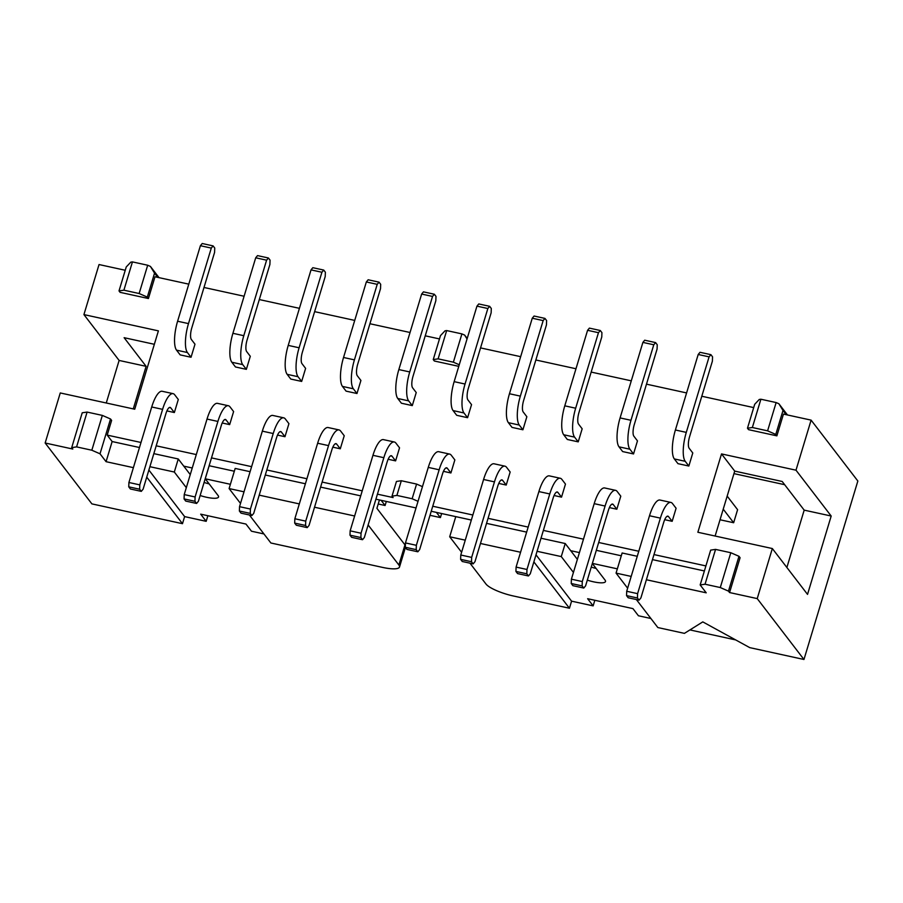 <?xml version="1.0" encoding="UTF-8"?>
<svg xmlns="http://www.w3.org/2000/svg" width="903" height="903" viewBox="0 0 903 903"><rect width="100%" height="100%" fill="white"/><g stroke="black" fill="none" stroke-linecap="round" stroke-linejoin="round"><path stroke-width="1.35" d="M480.554 347.903L520.659 356.674M535.863 359.992L575.967 368.751M591.172 372.081L631.276 380.84M646.48 384.159L686.596 392.929M701.789 396.248L753.7 407.592M787.484 414.974L778.871 403.743L783.003 410.481L775.779 434.422L776.873 435.856L783.454 414.093L811.108 420.132L857.85 481.017L803.963 659.483L749.75 647.632L702.794 621.885L684.418 633.364L657.847 627.551L636.344 599.536M159.03 277.65L150.417 266.419L154.548 273.157L147.324 297.098L148.419 298.532L155 276.769L188.795 284.152M203.999 287.47L244.103 296.24M259.308 299.559L299.412 308.329M314.616 311.648L354.721 320.407M369.925 323.737L410.041 332.496M425.234 335.814L439.479 338.93M106.261 402.998L119.117 360.444L83.923 314.594L99.037 264.545L125.246 270.268M689.926 629.922L735.685 639.922M733.958 473.623L784.662 484.697M207.859 515.726L206.177 521.324L184.618 516.606L182.485 523.684L91.892 503.885L45.15 443.001L60.264 392.952L134.739 409.217L158.397 330.87L83.923 314.594M811.108 420.132L795.995 470.192L831.189 516.031L807.53 594.388L772.336 548.539L757.222 598.599L803.963 659.483M154.345 344.291L124.117 337.688L146.117 366.336L133.272 408.901M786.874 567.479L804.189 510.139L782.19 481.48L734.715 471.106L721.52 453.916L697.861 532.262L772.336 548.539M119.117 360.444L146.117 366.336M804.189 510.139L831.189 516.031M795.995 470.192L721.52 453.916M715.12 536.032L734.715 471.106M594.829 600.281L593.136 605.879L571.576 601.161L569.443 608.238L513.265 595.957A23.399 5.542 16.8 0 1 485.983 584.038L469.978 563.19M461.602 552.275L449.694 536.766L455.767 516.629L431.228 511.267M368.131 524.959L398.878 565.007A23.399 5.542 16.8 0 1 399.51 567.016A23.399 5.542 16.8 0 1 382.601 567.411L270.889 542.996L249.386 514.981M405.368 545.514A23.399 5.542 -163.2 0 0 404.962 544.87L376.912 508.344L379.441 499.957M416.023 507.949L375.919 499.178M579.421 552.591L570.719 550.695L577.378 559.375M192.249 467.991L183.761 466.14L190.251 474.594M204.089 482.462A16.615 3.939 -163.2 0 0 209.157 483.895M591.251 567.084A16.615 3.939 -163.2 0 0 596.115 568.45M449.694 536.766L465.259 540.163M480.464 543.482L520.568 552.252M526.652 532.115L486.536 523.356M471.332 520.038L455.767 516.629M704.385 570.956L652.474 559.612M637.27 556.293L622.133 552.986L616.06 573.112L631.186 576.419M646.39 579.749L706.214 592.82L700.164 584.941L710.672 550.119L715.56 549.396L730.798 552.726L738.981 556.304L740.088 557.727L729.568 592.549L728.473 591.126L720.289 587.548L705.04 584.218L700.164 584.941M139.468 447.516L112.141 441.544L106.069 461.681L133.396 467.652M360.715 495.86L320.599 487.101M305.406 483.771L265.29 475.012M250.097 471.693L235.175 468.431L229.102 488.568L244.013 491.819M259.217 495.149L299.322 503.908M314.526 507.226L354.631 515.997M263.936 533.944L251.474 531.212L245.966 524.056L200.68 514.157L206.177 521.324M650.894 618.499L638.432 615.767L632.935 608.611L587.639 598.712L593.136 605.879M569.443 608.238L533.865 561.892M229.102 488.568L240.514 503.422M571.576 601.161L535.998 554.814M537.059 551.293L561.271 556.587L565.222 543.527L540.999 538.233M570.719 550.695L565.222 543.527M561.271 556.587L573.439 572.423M587.311 580.144A16.615 3.939 -163.2 0 0 605.507 581.532A16.615 3.939 -163.2 0 0 605.066 580.11L592.334 563.517M621.287 555.785L596.319 550.322M592.368 563.382L617.347 568.845M627.641 588.203L616.06 573.112M146.737 477.123L182.485 523.684M184.618 516.606L148.871 470.045M149.887 466.693L174.313 472.032L178.263 458.972L153.826 453.633M183.761 466.14L178.263 458.972M174.313 472.032L186.311 487.654M200.139 495.521A16.615 3.939 -163.2 0 0 218.549 496.977A16.615 3.939 -163.2 0 0 218.108 495.555L205.241 478.793L209.18 465.734L234.328 471.231M205.241 478.793L230.389 484.29M727.175 496.108L737.593 509.687L733.654 522.735L723.224 509.168M720.03 519.767L733.654 522.735M430.009 515.32L440.404 517.588L436.42 512.407M440.404 517.588L441.623 513.547M378.222 503.998L385.096 505.499L381.111 500.318M385.096 505.499L386.315 501.458M119.015 290.913L126.239 266.972L130.811 262.141L132.436 261.904L123.903 290.19L119.015 290.913L120.11 292.346L148.419 298.532M154.548 273.157L157.788 277.379M433.248 359.575L440.472 335.634L445.044 330.803L446.669 330.566L438.124 358.852L433.248 359.575L434.343 361.008L458.78 366.347M467.201 338.433L464.639 335.081L467.043 338.986M747.47 428.236L754.694 404.296L759.265 399.465L760.89 399.228L752.357 427.514L747.47 428.236L748.576 429.67L776.873 435.856M783.003 410.481L786.242 414.703M140.992 442.481L107.197 435.099L112.141 441.544M705.898 565.921L653.986 554.577M638.793 551.259L598.678 542.489M583.473 539.17L543.369 530.411M528.165 527.081L488.06 518.322M472.856 515.003L432.74 506.233M418.021 501.323L412.14 498.749L396.891 495.42L392.015 496.142L393.11 497.576L377.431 494.155M362.238 490.826L322.123 482.067M306.918 478.748L266.814 469.978M251.61 466.659L211.505 457.889M196.301 454.57L156.185 445.811M757.222 598.599L729.568 592.549M106.069 461.681L100.019 453.803L91.835 450.225L76.586 446.895L71.709 447.617L72.804 449.051L45.15 443.001M71.709 447.617L82.218 412.795L87.106 412.073L102.344 415.403L110.527 418.981L111.622 420.414L107.197 435.099M323.726 270.065L325.373 272.221L325.215 276.555L302.415 352.08A9.357 2.856 102.3 0 0 301.986 363.649L305.609 368.379L301.67 381.427L290.777 379.057L287.154 374.327A23.399 7.122 -77.7 0 1 288.226 345.397L311.027 269.884L312.833 267.694L323.726 270.065L321.908 272.254L299.107 347.779A23.399 7.122 102.3 0 0 298.035 376.709L301.67 381.427M615.586 490.34L604.694 487.97A23.399 7.122 102.3 0 0 594.197 503.66L571.396 579.184L582.288 581.566L605.089 506.041A23.399 7.122 -77.7 0 1 615.586 490.34A23.399 7.122 -77.7 0 1 617.155 491.446L620.79 496.165L616.839 509.224L609.39 507.599M670.895 502.429L660.003 500.048A23.399 7.122 102.3 0 0 649.505 515.748L626.705 591.273L637.597 593.643L660.398 518.13A23.399 7.122 -77.7 0 1 670.895 502.429A23.399 7.122 -77.7 0 1 672.464 503.524L676.099 508.254L672.159 521.313L664.698 519.688M526.98 569.477L526.81 573.811L528.458 575.967L517.577 573.586L515.929 571.441L516.087 567.095L526.98 569.477L549.78 493.952A23.399 7.122 -77.7 0 1 560.266 478.263A23.399 7.122 -77.7 0 1 561.847 479.358L565.47 484.087L561.531 497.147L554.081 495.51M504.958 466.174L494.076 463.792A23.399 7.122 102.3 0 0 483.579 479.493L460.778 555.018L471.659 557.388L494.46 481.875A23.399 7.122 -77.7 0 1 504.958 466.174A23.399 7.122 -77.7 0 1 506.538 467.269L510.161 471.998L506.222 485.058L498.772 483.432M416.351 545.31L416.193 549.645L417.841 551.789L406.948 549.419L405.3 547.263L405.47 542.929L416.351 545.31L439.151 469.786A23.399 7.122 -77.7 0 1 449.649 454.085A23.399 7.122 -77.7 0 1 451.229 455.18L454.852 459.909L450.913 472.969L443.452 471.343M394.34 441.996L383.448 439.626A23.399 7.122 102.3 0 0 372.95 455.315L350.15 530.84L361.042 533.221L383.843 457.697A23.399 7.122 -77.7 0 1 394.34 441.996A23.399 7.122 -77.7 0 1 395.909 443.102L399.544 447.832L395.604 460.88L388.143 459.255M305.733 521.133L305.575 525.478L307.223 527.623L296.331 525.241L294.683 523.097L294.841 518.751L305.733 521.133L328.534 445.608A23.399 7.122 -77.7 0 1 339.031 429.918A23.399 7.122 -77.7 0 1 340.6 431.013L344.235 435.743L340.284 448.802L332.835 447.166M139.796 484.877L139.638 489.212L141.286 491.367L130.404 488.986L128.745 486.841L128.915 482.495L139.796 484.877L162.596 409.352A23.399 7.122 -77.7 0 1 173.094 393.652A23.399 7.122 -77.7 0 1 174.674 394.758L178.297 399.487L174.358 412.536L166.897 410.91M228.403 405.74L217.521 403.359A23.399 7.122 102.3 0 0 207.024 419.06L184.223 494.584L195.104 496.966L217.905 421.441A23.399 7.122 -77.7 0 1 228.403 405.74A23.399 7.122 -77.7 0 1 229.983 406.835L233.606 411.565L229.667 424.624L222.217 422.999M283.711 417.829L272.83 415.448A23.399 7.122 102.3 0 0 262.333 431.149L239.532 506.673L250.424 509.044L273.225 433.53A23.399 7.122 -77.7 0 1 283.711 417.829A23.399 7.122 -77.7 0 1 285.292 418.924L288.926 423.654L284.976 436.713L277.526 435.088M489.652 306.32L491.3 308.476L491.142 312.81L468.341 388.335A9.357 2.856 102.3 0 0 467.912 399.905L471.547 404.634L467.596 417.694L456.715 415.312L453.08 410.583A23.399 7.122 102.3 0 1 454.153 381.653L476.953 306.14L478.771 303.95L489.652 306.32L487.846 308.51L465.045 384.035A23.399 7.122 102.3 0 0 463.973 412.964L467.596 417.694M268.405 257.987L270.065 260.132L269.895 264.466L247.095 339.991A9.357 2.856 102.3 0 0 246.666 351.56L250.3 356.29L246.361 369.35L235.469 366.968L231.834 362.238A23.399 7.122 102.3 0 1 232.906 333.309L255.707 257.795L257.524 255.605L268.405 257.987L266.599 260.177L243.799 335.69A23.399 7.122 102.3 0 0 242.726 364.62L246.361 369.35M655.589 342.587L657.237 344.732L657.079 349.066L634.278 424.591A9.357 2.856 102.3 0 0 633.85 436.16L637.473 440.89L633.534 453.949L622.641 451.568L619.018 446.838A23.399 7.122 102.3 0 1 620.09 417.92L642.891 342.395L644.697 340.205L655.589 342.587L653.772 344.777L630.971 420.29A23.399 7.122 102.3 0 0 629.899 449.22L633.534 453.949M710.898 354.665L712.546 356.82L712.388 361.155L689.587 436.68A9.357 2.856 102.3 0 0 689.158 448.249L692.782 452.979L688.842 466.038L677.961 463.657L674.327 458.927A23.399 7.122 102.3 0 1 675.399 429.997L698.2 354.484L700.006 352.294L710.898 354.665L709.092 356.854L686.291 432.379A23.399 7.122 102.3 0 0 685.219 461.309L688.842 466.038M600.281 330.498L601.929 332.643L601.77 336.988L578.97 412.502A9.357 2.856 102.3 0 0 578.541 424.071L582.164 428.801L578.225 441.86L567.332 439.479L563.709 434.761A23.399 7.122 102.3 0 1 564.781 405.831L587.582 330.306L589.388 328.116L600.281 330.498L598.463 332.688L575.662 408.212A23.399 7.122 102.3 0 0 574.59 437.131L578.225 441.86M544.961 318.409L546.62 320.565L546.45 324.899L523.65 400.424A9.357 2.856 102.3 0 0 523.221 411.994L526.855 416.723L522.916 429.772L512.024 427.401L508.389 422.672A23.399 7.122 102.3 0 1 509.461 393.742L532.262 318.217L534.079 316.027L544.961 318.409L543.154 320.599L520.354 396.124A23.399 7.122 102.3 0 0 519.281 425.053L522.916 429.772M434.343 294.243L435.991 296.387L435.833 300.733L413.032 376.246A9.357 2.856 102.3 0 0 412.603 387.816L416.238 392.545L412.287 405.605L401.406 403.223L397.771 398.494A23.399 7.122 102.3 0 1 398.844 369.575L421.645 294.051L423.451 291.861L434.343 294.243L432.537 296.432L409.736 371.946A23.399 7.122 102.3 0 0 408.664 400.876L412.287 405.605M379.034 282.154L380.682 284.298L380.524 288.644L357.723 364.157A9.357 2.856 102.3 0 0 357.295 375.738L360.918 380.456L356.978 393.516L346.086 391.134L342.463 386.416A23.399 7.122 102.3 0 1 343.535 357.486L366.336 281.962L368.142 279.772L379.034 282.154L377.217 284.343L354.416 359.868A23.399 7.122 102.3 0 0 353.344 388.787L356.978 393.516M213.097 245.898L214.745 248.043L214.587 252.388L191.786 327.902A9.357 2.856 102.3 0 0 191.357 339.472L194.992 344.201L191.041 357.261L180.16 354.879L176.525 350.15A23.399 7.122 102.3 0 1 177.598 321.231L200.398 245.706L202.216 243.517L213.097 245.898L211.291 248.088L188.49 323.601A23.399 7.122 102.3 0 0 187.418 352.531L191.041 357.261M110.527 418.981L100.019 453.803M392.015 496.142L396.451 481.457L401.327 480.735L416.576 484.064L422.457 486.638M738.981 556.304L728.473 591.126M775.779 434.422L767.595 430.844L752.357 427.514M459.255 364.756L453.374 362.182L438.124 358.852M147.324 297.098L139.141 293.52L123.903 290.19M464.639 335.081L461.907 333.896L453.374 362.182M76.586 446.895L87.106 412.073M91.835 450.225L102.344 415.403M396.891 495.42L401.327 480.735M412.14 498.749L416.576 484.064M705.04 584.218L715.56 549.396M720.289 587.548L730.798 552.726M778.871 403.743L776.14 402.557L767.595 430.844M776.14 402.557L760.89 399.228M461.907 333.896L446.669 330.566M150.417 266.419L147.686 265.234L139.141 293.52M147.686 265.234L132.436 261.904M582.288 581.566L582.13 585.9L583.778 588.056L585.584 585.866L608.385 510.342A9.357 2.856 -77.7 0 1 612.584 504.066A9.357 2.856 -77.7 0 1 613.216 504.495L616.839 509.224M637.597 593.643L637.439 597.989L639.087 600.134L640.893 597.944L663.694 522.431A9.357 2.856 -77.7 0 1 667.893 516.144A9.357 2.856 -77.7 0 1 668.525 516.584L672.159 521.313M561.531 497.147L557.907 492.417A9.357 2.856 102.3 0 0 557.275 491.977A9.357 2.856 102.3 0 0 553.076 498.253L530.275 573.777L528.458 575.967M471.659 557.388L471.501 561.734L473.149 563.878L474.967 561.689L497.767 486.164A9.357 2.856 -77.7 0 1 501.966 479.888A9.357 2.856 -77.7 0 1 502.587 480.328L506.222 485.058M450.913 472.969L447.278 468.239A9.357 2.856 102.3 0 0 446.646 467.799A9.357 2.856 102.3 0 0 442.459 474.086L419.647 549.6L417.841 551.789M361.042 533.221L360.884 537.556L362.532 539.712L364.338 537.522L387.139 461.997A9.357 2.856 -77.7 0 1 391.338 455.722A9.357 2.856 -77.7 0 1 391.97 456.162L395.604 460.88M340.284 448.802L336.661 444.073A9.357 2.856 102.3 0 0 336.029 443.633A9.357 2.856 102.3 0 0 331.83 449.908L309.029 525.433L307.223 527.623M174.358 412.536L170.723 407.817A9.357 2.856 102.3 0 0 170.091 407.377A9.357 2.856 102.3 0 0 165.904 413.653L143.103 489.178L141.286 491.367M195.104 496.966L194.946 501.3L196.594 503.445L198.412 501.255L221.212 425.742A9.357 2.856 -77.7 0 1 225.411 419.455A9.357 2.856 -77.7 0 1 226.032 419.895L229.667 424.624M250.424 509.044L250.255 513.389L251.914 515.534L253.72 513.344L276.521 437.831A9.357 2.856 -77.7 0 1 280.72 431.544A9.357 2.856 -77.7 0 1 281.352 431.984L284.976 436.713M128.915 482.495L151.715 406.982A23.399 7.122 -77.7 0 1 162.201 391.281L173.094 393.652M294.841 518.751L317.642 443.238A23.399 7.122 -77.7 0 1 328.139 427.537L339.031 429.918M405.47 542.929L428.27 467.404A23.399 7.122 -77.7 0 1 438.756 451.703L449.649 454.085M516.087 567.095L538.888 491.582A23.399 7.122 -77.7 0 1 549.385 475.881L560.266 478.263M211.291 248.088L200.398 245.706M377.217 284.343L366.336 281.962M432.537 296.432L421.645 294.051M543.154 320.599L532.262 318.217M598.463 332.688L587.582 330.306M709.092 356.854L698.2 354.484M653.772 344.777L642.891 342.395M266.599 260.177L255.707 257.795M487.846 308.51L476.953 306.14M251.914 515.534L241.022 513.152L239.374 511.008L239.532 506.673M196.594 503.445L185.713 501.075L184.065 498.919L184.223 494.584M362.532 539.712L351.639 537.33L349.992 535.174L350.15 530.84M473.149 563.878L462.268 561.497L460.62 559.352L460.778 555.018M639.087 600.134L628.195 597.763L626.547 595.608L626.705 591.273M583.778 588.056L572.886 585.675L571.238 583.519L571.396 579.184M321.908 272.254L311.027 269.884M239.374 511.008L250.255 513.389M184.065 498.919L194.946 501.3M139.638 489.212L128.745 486.841M305.575 525.478L294.683 523.097M349.992 535.174L360.884 537.556M416.193 549.645L405.3 547.263M460.62 559.352L471.501 561.734M526.81 573.811L515.929 571.441M626.547 595.608L637.439 597.989M571.238 583.519L582.13 585.9M398.878 565.007L404.962 544.87M298.035 376.709L287.154 374.327M613.216 504.495L611.828 504.201M668.525 516.584L667.136 516.279M557.907 492.417L556.519 492.112M502.587 480.328L501.21 480.024M447.278 468.239L445.89 467.935M391.97 456.162L390.581 455.857M336.661 444.073L335.273 443.768M170.723 407.817L169.335 407.513M226.032 419.895L224.655 419.602M281.352 431.984L279.964 431.679M463.973 412.964L453.08 410.583M242.726 364.62L231.834 362.238M629.899 449.22L619.018 446.838M685.219 461.309L674.327 458.927M574.59 437.131L563.709 434.761M519.281 425.053L508.389 422.672M408.664 400.876L397.771 398.494M353.344 388.787L342.463 386.416M187.418 352.531L176.525 350.15M188.49 323.601L177.598 321.231M354.416 359.868L343.535 357.486M409.736 371.946L398.844 369.575M520.354 396.124L509.461 393.742M575.662 408.212L564.781 405.831M686.291 432.379L675.399 429.997M630.971 420.29L620.09 417.92M243.799 335.69L232.906 333.309M465.045 384.035L454.153 381.653M262.333 431.149L273.225 433.53M207.024 419.06L217.905 421.441M151.715 406.982L162.596 409.352M317.642 443.238L328.534 445.608M372.95 455.315L383.843 457.697M428.27 467.404L439.151 469.786M483.579 479.493L494.46 481.875M538.888 491.582L549.78 493.952M649.505 515.748L660.398 518.13M594.197 503.66L605.089 506.041M299.107 347.779L288.226 345.397M405.424 547.421L399.51 567.016"/></g></svg>

